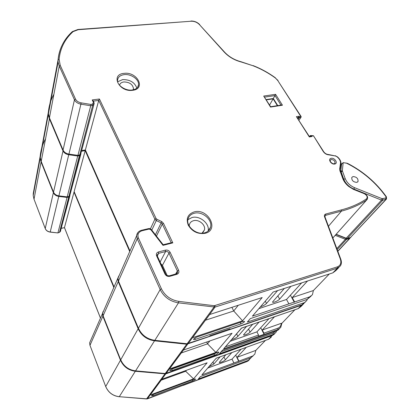 <?xml version="1.0" encoding="UTF-8"?>
<svg xmlns="http://www.w3.org/2000/svg" width="420" height="420" viewBox="0 0 420 420"><rect width="100%" height="100%" fill="white"/><g stroke="black" fill="none" stroke-linecap="round" stroke-linejoin="round"><path stroke-width="0.63" d="M353.031 176.558L351.803 177.434C351.587 180.448 353.262 182.096 356.832 182.38L358.029 181.524C358.276 178.511 356.606 176.857 353.031 176.558M343.166 162.629L342.353 170.798L345.219 178.631C346.925 182.679 350.033 185.687 354.543 187.666L382.127 198.702L385.859 197.957L386.048 196.817L386.431 196.849L386.5 199.007L382.798 200.256L381.512 200.125L353.934 189.095C349.015 186.942 345.629 183.656 343.775 179.24L340.867 171.061L341.56 164.225L343.166 162.629L347.508 163.354C363.206 171.407 376.168 182.558 386.395 196.796M298.274 119.133L299.471 116.891L300.641 116.23L277.699 80.43L275.32 77.963C268.459 72.975 261.062 68.912 253.134 65.788L241.19 61.976C234.392 60.191 228.732 56.884 224.222 52.064L199.416 24.581C197.117 22.281 194.376 21.163 191.189 21.231L78.172 29.715L73.054 31.647C64.88 39.097 60.228 48.321 59.105 59.325L60.233 65.347L75.495 99.052C76.529 101.042 78.398 102.307 81.107 102.848L90.909 104.454L92.111 104.186L93.145 103.278L93.335 102.312L92.222 99.934L99.435 98.999L156.051 218.463L156.886 219.277L161.794 221.597L163.464 223.298L172.82 242.865L163.018 245.364L150.89 229.751L149.032 229.078L142.044 230.748C138.427 231.987 137.219 234.402 138.416 237.993L161.411 288.776C164.987 295.843 170.772 300.043 178.773 301.371L214.274 305.723L213.98 307.178L187.105 343.754L209.412 336.368L210.011 335.601L230.05 328.771L229.415 329.537L301.938 304.784L305.319 302.08M208.094 231.1C210.037 223.792 199.909 215.287 192.024 217.513L187.892 219.676M136.852 88.137C134.773 82.42 130.042 79.569 122.672 79.595L117.684 81.764M133.182 89.864L133.481 88.562C132.652 84.273 129.444 82.068 123.858 81.953C121.469 82.304 120.026 83.375 119.522 85.176M202.02 233.2L204.435 229.94C205.874 225.015 198.986 219.146 193.615 220.678C191.273 221.314 189.845 222.716 189.336 224.894L189.231 225.981M298.988 120.251L301.171 117.023L300.641 116.23M214.274 305.723L337.349 266.863C340.536 265.545 341.539 262.962 340.352 259.124L340.835 259.34C341.712 261.875 341.555 264.075 340.368 265.939L337.391 268.154L332.824 272.869L273.142 292.042L252.41 316.144L288.897 303.865L286.514 299.471L258.857 308.647M103.01 311.64L102.47 313.582L102.874 316.239L120.488 360.224C123.386 366.618 128.326 370.304 135.314 371.275L165.758 373.91L272.034 335.68L268.548 339.281L216.211 358.218L201.873 374.887L233.893 362.99L232.04 359.137L207.737 368.067M229.184 329.065L229.415 329.537M331.223 162.64L332.015 163.212M225.556 346.762L258.536 335.055L256.925 331.879L230.286 341.25M74.319 192.034L74.02 192.092L64.46 227.572L100.501 318.066M74.214 191.783L114.093 287.096M129.722 251.496L85.197 150.623L74.172 191.536M303.933 303.618L301.471 305.261L186.753 344.227L165.154 373.627L185.645 366.476M187.73 344.127L165.963 373.585L135.566 370.87L154.523 340.82C146.885 339.67 141.424 335.648 138.154 328.76L120.724 359.809C123.622 366.209 128.573 369.899 135.566 370.87L135.487 370.944C128.504 369.978 123.575 366.287 120.698 359.877L103.079 315.782L102.669 313.126L104.081 309.913M215.864 352.443L169.449 369.007L183.435 350.049L232.05 333.26L215.864 352.443L207.543 343.849L209.879 340.919M204.393 359.567L185.84 366.403M281.846 323.342L294.871 309.797M206.687 342.022L207.543 343.849L181.288 352.963M258.536 335.055L258.731 336.2L264.091 334.294L263.902 333.149L262.285 329.994L281.243 323.332L281.846 323.316L280.754 327.401L276.801 330.755L279.5 328.713M231.782 339.507C234.134 338.966 236.156 337.932 237.846 336.42L246.54 326.413M252.677 324.303L243.574 334.808C243.343 335.937 248.813 333.685 250.094 332.131L259.056 322.108M268.952 318.707L256.925 331.879M262.285 329.994L274.459 316.817M222.763 350.038L276.801 330.755L222.684 350.102L219.408 353.782L222.558 350.112M241.647 328.052L298.247 308.595L301.077 306.448L298.095 308.69L301.633 304.883M241.558 328.125L223.624 348.873L241.437 328.12M276.701 330.824L275.935 332.377L272.428 335.276L204.356 359.714M81.606 151.226L85.197 150.623L85.418 150.066M264.091 334.294L260.726 327.721M332.824 272.869L335.79 270.659L338.977 267.377M307.545 280.991L292.226 297.575L313.378 290.556L329.301 273.998M313.378 290.556L312.433 294.745L309.556 296.914L307.141 299.407L311.073 296.142M307.325 299.339L306.668 300.689L301.938 304.784M242.996 321.447L197.258 336.924C195.19 337.727 193.956 338.531 193.552 339.344C193.578 339.743 194.203 339.749 195.431 339.355L240.922 323.894C242.97 323.08 244.198 322.266 244.603 321.452L242.996 321.447M242.555 320.812L192.544 337.701L209.648 314.517L262.19 297.544L242.555 320.812L233.73 310.989L238.287 305.267M214.94 305.671L215.045 307.088L188.081 343.649M307.141 299.407L250.268 318.633L247.317 322.067L303.812 302.846M292.226 297.575L294.614 301.938L309.556 296.914M294.614 301.938L288.897 303.865M119.469 274.853L117.989 278.234L118.472 281.059L138.437 328.256C141.713 335.155 147.178 339.176 154.828 340.331L187.105 343.754M171.171 242.671L162.298 224.059L156.455 236.114M163.464 223.298L162.298 224.059L161.144 222.868L155.416 234.775M161.794 221.597L161.144 222.868L156.272 220.573L154.886 219.219L150.428 228.837M156.051 218.463L154.886 219.219L98.732 100.422L85.376 149.972L129.974 250.924M81.779 150.575L85.376 149.972M53.886 94.316C50.867 99.661 49.046 105.483 48.421 111.783L48.421 113.878L49.429 117.847L63.053 150.05C64.118 152.229 66.076 153.573 68.933 154.088L77.926 155.358L79.753 154.875L80.719 153.972L93.996 104.113M272.034 335.68L274.349 334.115M268.548 339.281L271.246 337.207M246.262 347.345L237.085 357.284L255.833 350.39L265.43 340.41M255.833 350.39L254.788 354.175L250.457 357.977L253.06 355.955M251.102 357.688L247.007 361.541L249.527 359.63M194.098 379.202L154.476 393.965C152.791 394.653 151.793 395.272 151.489 395.824L153.211 395.651L192.644 380.919C194.313 380.226 195.305 379.606 195.615 379.05L194.098 379.202M193.552 378.882L150.286 394.984L161.931 379.197L207.128 362.796L193.552 378.882L185.698 371.264L186.475 370.293M165.758 373.91L147.326 398.879L119.175 396.695M183.115 385.276L165.622 392.007M250.457 357.977L200.372 376.63L198.298 379.04L248.078 360.428M237.085 357.284L238.943 361.116L252.173 356.202M238.943 361.116L233.893 362.99M164.861 374.02L146.486 398.995M74.02 192.092L113.883 287.579M45.413 139.067C42.562 144.328 40.819 150.014 40.194 156.119L40.173 158.141L41.076 161.952L53.377 192.67C54.338 194.738 56.138 195.988 58.769 196.418L67.069 197.437L68.764 196.933L69.767 195.589M266.196 99.572L273.315 98.511L277.762 105.604M167.202 275.583L162.461 265.314L160.96 263.907M231.903 307.33L233.73 310.989L205.433 320.229M185.435 370.671L185.698 371.264L161.222 380.163M260.516 306.726C262.952 306.028 264.947 304.931 266.506 303.434L277.578 290.619M284.33 288.451L272.559 301.991C272.344 303.293 278.087 300.946 279.605 299.119L290.987 286.309M301.66 282.881L286.514 299.471M208.898 366.718L213.864 364.019L220.138 356.8M225.871 354.727L219.287 362.329C219.051 363.31 224.264 361.147 225.356 359.814L231.835 352.569M241.096 349.214L232.04 359.137M277.379 105.662L273.116 98.858L266.38 99.865M269.582 105.037L273.116 98.858M273.315 98.511L274.985 95.587L264.663 97.099M238.728 361.347L235.709 355.12M294.31 302.264L290.43 295.181M309.498 136.558L310.475 135.513L311.535 135.765L311.992 136.479L310.942 136.285L309.382 136.579L309.335 136.978L296.394 116.655L309.388 136.579M297.827 118.435L299.035 116.209L299.471 116.891M171.213 242.76L163.154 244.713L163.018 245.364M171.476 242.592L172.82 242.865M93.335 101.131L98.732 100.422L99.435 98.999M93.959 102.475L93.245 100.942L92.222 99.934M340.352 259.124L324.529 216.762C324.109 215.371 324.502 214.463 325.71 214.042L341.413 209.89C351.015 207.375 359.373 203.695 366.487 198.844C367.815 197.075 367.075 195.358 364.261 193.694L353.483 189.394L349.088 186.464C346.175 184.112 344.19 181.498 343.124 178.616L342.678 178.332L341.512 175.019L341.959 175.292L343.082 178.5M341.512 175.019L339.906 170.73L339.675 168.94L340.546 162.845L341.008 163.475L340.147 169.47M340.546 162.845C340.442 160.676 339.286 158.671 337.071 156.828L335.58 155.999L329.044 154.88C326.718 154.765 324.812 153.689 323.337 151.646L313.451 135.739L310.475 135.513M275.583 94.327L282.45 105.21L281.494 105.021L270.632 106.717L263.702 96.059L275.583 94.327L274.985 95.587L280.98 105.1M270.632 106.717L270.527 107.074L263.702 96.059M61.32 228.365L64.46 227.666L61.346 228.265M246.866 361.594L183.12 385.434M208.798 230.428L210.525 227.167C212.73 219.812 202.409 210.977 194.35 213.229C190.796 214.163 188.648 216.279 187.908 219.581C186.123 226.401 196.565 235.289 204.55 232.864C207.816 231.914 209.811 230.013 210.525 227.167L208.283 230.937M194.234 211.88C208.142 207.984 219.681 230.055 205.102 233.321C197.909 234.344 192.313 231.656 188.297 225.267C185.819 218.573 187.792 214.111 194.234 211.88M137.839 86.977L138.553 84.562C139.03 79.322 130.835 73.689 124.163 74.634C119.989 75.269 117.779 77.248 117.527 80.572C117.101 85.066 125.391 91.13 132.284 90.017C136.358 89.239 138.448 87.418 138.553 84.562L137.676 87.229M124.026 73.369C137.183 71.421 146.323 88.904 132.605 90.3C119.044 92.4 110.198 74.387 124.026 73.369M334.745 163.448L334.971 163.128C335.081 160.923 333.811 159.716 331.17 159.511L330.157 160.256L330.414 162.104M331.133 158.324C334.604 157.421 338.447 163.359 334.798 164.015C331.296 164.934 327.464 158.939 331.133 158.324M341.56 164.225L340.746 165.275M301.171 117.023L299.108 118.157L298.431 117.49L297.344 117.674M364.187 193.389C367.195 195.079 368.219 197.075 367.248 199.358L332.84 237.956M350.364 237.599L349.508 238.544L346.584 239.4L345.387 239.305L336.819 248.598M345.881 238.329L345.387 239.305L335.218 235.326M346.742 238.549L346.584 239.4L337.181 249.569M349.687 237.799L349.508 238.544L337.774 251.16M80.976 153.652L79.585 155.531L77.758 156.009L68.775 154.744C65.924 154.234 63.966 152.891 62.905 150.712L49.303 118.529L48.29 114.56L48.295 112.471L40.304 155.536L40.283 157.558L41.186 161.369L53.503 192.108C54.469 194.177 56.264 195.426 58.905 195.862L67.211 196.886L68.912 196.382L69.809 195.489L80.792 154.324M48.767 112.004L48.295 112.471L48.909 108.171M49.749 104.627L50.684 101.708M49.55 118.12L41.181 161.474L40.283 157.558L48.29 114.56L48.752 109.121M63.168 150.308L53.498 192.208L41.239 161.621M68.896 154.082L58.842 196.035C56.201 195.594 54.422 194.318 53.498 192.208L53.55 192.344M77.884 155.353L67.142 197.059L58.837 196.035M79.527 155.053L68.912 196.382L67.142 197.059M80.504 154.177L69.809 195.489L68.864 196.481M138.506 328.414L138.154 328.76L118.23 281.61L103.058 315.861L102.669 313.126L118.855 275.846M118.55 281.253L118.23 281.61L117.742 278.786L119.238 275.378M186.753 344.227L154.523 340.82L154.707 340.316M216.715 352.485C220.862 350.963 218.3 353.95 214.305 355.331L172.09 370.482C168.389 371.123 169.092 370.188 174.195 367.668L216.5 352.564M221.319 351.692L273.137 333.149L273.215 334.462L219.408 353.782M263.902 333.149L277.94 328.167L278.014 329.5L223.624 348.873M272.192 335.36L274.927 333.485M277.94 328.167C280.035 327.322 281.137 325.71 281.243 323.332M273.137 333.149L275.588 331.223M213.98 353.498L214.195 353.96L217.019 352.422M171.822 368.781L171.948 369.07L214.195 353.96L214.305 355.331M170.882 369.358L171.948 369.07L172.09 370.482M135.403 370.855L165.06 373.7M120.729 359.961L103.094 315.961M276.554 330.844L278.481 329.816M297.938 308.7L241.573 328.12M250.094 332.131L248.525 329.012M237.846 336.42L236.602 333.895M366.487 198.844L366.66 199.978C359.504 204.871 351.099 208.583 341.444 211.124L328.466 226.259M341.413 209.89L341.444 211.124L325.752 215.292L324.86 216.368M325.71 214.042L325.752 215.292L324.928 215.917L324.965 216.888M337.349 266.863L337.391 268.154L215.045 307.088L178.474 302.846L154.828 340.331M178.773 301.371L178.474 302.846C170.032 301.45 163.931 297.019 160.162 289.553L138.437 328.256M161.411 288.776L160.162 289.553L137.225 238.765L118.472 281.059M138.416 237.993L137.225 238.765L136.637 235.757L137.791 232.664M156.886 219.277L151.804 230.129M93.335 102.312L94.048 102.659L94.185 103.404L80.719 153.972M93.145 103.278L93.734 104.423L92.699 105.326L79.753 154.875M92.111 104.186L92.699 105.326L90.72 105.772L77.926 155.358M90.909 104.454L90.72 105.772L80.918 104.171L68.933 154.088M81.107 102.848L80.918 104.171C77.8 103.551 75.647 102.092 74.461 99.802L63.053 150.05M75.495 99.052L74.461 99.802L59.236 66.092L49.429 117.847M60.233 65.347L59.236 66.092L58.091 61.971L58.07 59.819L48.421 111.783M59.105 59.325L58.07 59.819C58.506 54.989 59.693 50.453 61.624 46.2M296.394 116.655L299.035 116.209M353.483 189.394L348.941 186.638C345.901 184.202 343.812 181.429 342.678 178.332M313.273 135.944L311.535 135.765M311.992 136.479L309.335 136.978M158.482 251.947L165.47 250.136C167.522 249.811 169.087 250.556 170.158 252.373L178.6 270.239C179.314 272.218 178.726 273.583 176.836 274.339L169.78 276.323C167.68 276.691 166.078 275.93 164.976 274.034L156.629 255.922C155.962 253.974 156.576 252.651 158.482 251.947L158.624 253.36L157.106 255.019L157.279 255.932M282.45 105.21L270.527 107.074M135.314 371.275L119.275 396.701L146.543 398.953L165.8 391.944M120.488 360.224L105.73 386.505C108.323 392.474 112.838 395.871 119.275 396.701L119.228 396.748C112.796 395.918 108.297 392.522 105.714 386.547L105.772 386.615M102.874 316.239L89.969 345.34L105.714 386.547L90.022 345.471M90.967 339.785L89.623 342.836L89.959 345.387L89.623 342.836L102.47 313.582M69.668 196.04L60.37 231.446L69.898 195.746M68.764 196.933L59.519 232.318L60.37 231.446L59.493 232.381M67.069 197.437L57.939 232.832L59.519 232.318L57.892 232.937L50.227 231.998L58.769 196.418M53.377 192.67L45.245 228.501C46.121 230.465 47.78 231.63 50.227 231.998L50.19 232.108C47.733 231.73 46.085 230.543 45.239 228.559L34.02 199.185L41.076 161.952M40.194 156.119L33.243 193.578L33.206 195.526L34.02 199.248L33.206 195.526L40.173 158.141M175.66 273.977L177.377 271.005L168.956 253.139C168.189 251.843 167.076 251.307 165.611 251.543L158.624 253.36L157.306 255.953M177.125 273.31L177.576 272.386L177.377 271.005L178.6 270.239M160.104 262.054L165.611 251.543L165.47 250.136M162.461 265.314L168.956 253.139L170.158 252.373M240.177 322.397L240.922 323.894M194.843 338.084L195.431 339.355M192.197 379.911L192.644 380.919M152.833 394.727L153.211 395.651M225.356 359.814L223.965 356.885M213.864 364.019L212.935 362.024M279.605 299.119L277.809 295.78M290.682 286.724L290.53 286.456M266.506 303.434L265.309 301.156M277.279 291.034L277.132 290.761M310.48 136.369L310.065 135.723M342.353 170.798L340.867 171.061L340.531 171.486M342.41 171.16L340.746 172.058M345.219 178.631L343.507 179.566M354.543 187.666L353.808 189.247M336.163 234.266L346.353 238.256L347.555 238.355L350.485 237.494L386.284 199.243M382.127 198.702L381.512 200.125L346.043 238.392M382.778 198.77L382.798 200.256L347.34 238.487L350.485 237.494L385.875 199.437L385.859 197.957M386.048 196.817C375.58 182.243 362.266 170.961 346.112 162.965M163.144 244.713L151.478 229.703L150.89 229.751M149.032 229.078L148.554 228.611L141.572 230.276C138.616 231.121 136.972 232.948 136.637 235.757L117.989 278.234M142.044 230.748L141.572 230.276M324.529 216.762L325.012 217.004L340.793 259.234M364.261 193.694L353.43 189.095M72.272 31.679L73.054 31.647M339.906 170.73L340.347 171.003L341.911 175.177M48.421 113.878L58.091 61.971L58.091 59.729C59.294 48.521 64.05 39.139 72.371 31.584L77.942 29.479L78.172 29.715M339.675 168.94L340.305 170.882M77.942 29.479L191.189 21.231M224.522 52.064L199.416 24.581M337.071 156.828L335.501 155.72M241.19 61.976L241.101 61.761C234.454 60.002 228.947 56.789 224.569 52.122L224.222 52.064M335.58 155.999L328.65 154.549C326.666 154.434 325.017 153.5 323.71 151.746L323.337 151.646M329.044 154.88L328.65 154.549M241.101 61.761L253.134 65.788M278.035 80.498L275.32 77.963M301.119 116.513L277.699 80.43M164.976 274.034L165.685 274.155C165.931 275.237 167.113 275.777 169.218 275.782L169.78 276.323M169.071 275.909L176.269 273.803L176.836 274.339M176.117 273.929L177.576 272.386L176.946 273.473M156.629 255.922L157.343 256.069L165.627 274.029M45.323 228.69L34.099 199.385M334.693 163.49L334.231 163.69C332.325 164.446 329.185 160.666 330.157 160.256M341.849 163.627L340.783 164.997M204.435 229.94L202.918 232.528M133.481 88.562L133.051 89.891M366.776 199.889L332.85 237.983M349.902 238.345L337.832 251.312M302.972 304.495L301.077 306.448M114.061 287.175L74.162 191.657M185.745 366.471L165.963 373.585M218.09 352.244L174.101 367.742L170.315 369.768M274.092 334.341L272.312 335.349L204.304 359.599M49.728 104.764L50.678 101.75M358.029 181.524L357.641 181.991M350.905 237.274L350.264 237.631M347.34 238.487L346.08 238.408L335.995 234.46M151.415 229.625C148.911 227.75 149.425 228.811 148.554 228.611M190.906 21.021C194.318 20.948 197.258 22.139 199.726 24.602M341.008 163.291C340.888 160.897 339.633 158.697 337.234 156.686M253.145 65.599C261.125 68.749 268.569 72.839 275.483 77.863M323.663 151.678L313.451 135.749M100.48 318.113L64.449 227.635M165.727 391.991L147.326 398.879M60.606 231.11L60.338 231.504M57.892 232.937L50.19 232.108M248.588 360.628L246.939 361.583L183.057 385.292"/></g></svg>
